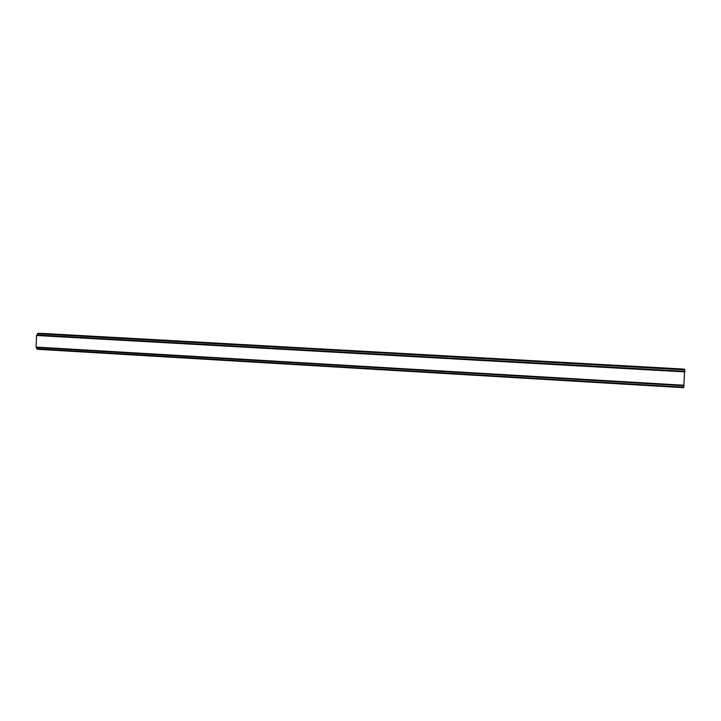 <?xml version="1.0" encoding="UTF-8"?>
<svg xmlns="http://www.w3.org/2000/svg" width="721" height="721" viewBox="0 0 721 721"><rect width="100%" height="100%" fill="white"/><g stroke="black" fill="none" stroke-linecap="round" stroke-linejoin="round"><path stroke-width="1.08" d="M42.314 333.417L683.472 369.062L42.106 333.526M684.626 369.26L38.33 333.318L684.752 369.278L37.898 333.309L36.573 335.49L36.05 347.071L37.168 349.279L683.634 387.691L37.032 349.162M683.688 387.574L684.752 369.278M684.896 371.306L36.897 335.004M684.923 371.513L36.753 335.175M684.95 371.901L36.573 335.49M684.139 385.248L36.05 347.071M684.067 385.609L36.203 347.387M684.022 385.789L36.329 347.558M684.788 369.422L37.744 333.417M684.797 369.585L37.672 333.553M684.797 369.828L37.6 333.76M683.742 387.186L36.924 348.82M683.715 387.42L36.969 349.027M683.634 387.691L37.168 349.279"/></g></svg>
